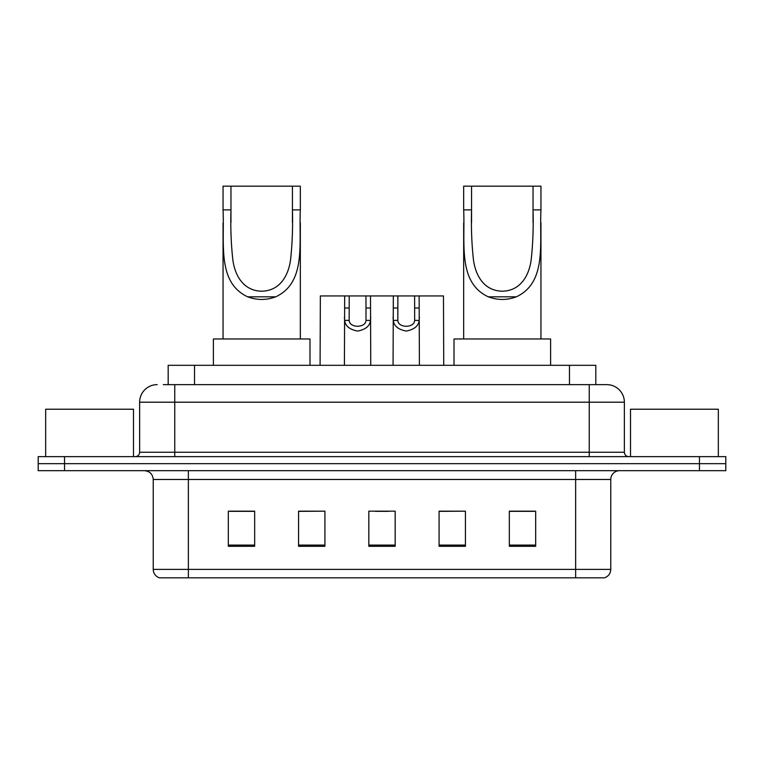 <?xml version="1.0" encoding="UTF-8"?>
<svg xmlns="http://www.w3.org/2000/svg" width="764" height="764" viewBox="0 0 764 764"><rect width="100%" height="100%" fill="white"/><g stroke="black" fill="none" stroke-linecap="round" stroke-linejoin="round"><path stroke-width="1.15" d="M163.343 384.636L174.755 384.636L163.343 384.636L168.185 384.636L168.185 365.316L595.815 365.316L595.815 384.636M157.193 384.636A17.562 17.562 0 0 0 139.631 402.198L139.631 452.25A4.393 4.393 0 0 1 135.238 456.643M606.807 384.636A17.562 17.562 0 0 1 624.369 402.198L174.755 402.198L174.755 384.636L606.54 384.636M624.369 402.198L624.369 452.25C624.637 454.924 626.098 456.385 628.762 456.643M64.548 456.643L38.2 456.643L38.2 463.672L64.548 463.672L38.2 463.672L38.2 470.691L64.548 470.691L64.548 463.672L699.452 463.672L64.548 463.672L64.548 456.643L699.452 456.643L699.452 463.672L725.8 463.672L699.452 463.672L699.452 470.691L64.548 470.691M699.452 470.691L725.8 470.691L725.8 456.643L699.452 456.643M610.761 569.4C610.522 573.611 608.411 576.419 604.439 577.832L575.636 577.832L575.636 569.4L610.761 569.4L610.761 479.477A8.786 8.786 0 0 1 619.547 470.691M575.636 577.832L159.561 577.832A8.786 8.786 0 0 1 153.239 569.4L153.239 479.477C152.714 474.138 149.792 471.216 144.453 470.691M535.679 546.308L535.679 511.173L509.33 511.173L509.33 546.308L535.679 546.308M465.429 546.308L465.429 511.173L439.08 511.173L439.08 546.308L465.429 546.308M254.67 546.308L254.67 511.173L228.321 511.173L228.321 546.308L254.67 546.308M324.92 546.308L324.92 511.173L298.571 511.173L298.571 546.308L324.92 546.308M395.169 546.308L395.169 511.173L368.831 511.173L368.831 546.308L395.169 546.308M509.33 511.355L533.921 511.355M324.92 511.173L298.571 511.355L324.92 511.173M230.079 511.355L254.67 511.355M465.429 511.173L439.08 511.355L465.429 511.173M375.325 511.355L388.494 511.355M133.48 456.643L133.48 409.227L45.668 409.227L45.668 456.643M230.957 186.168L300.328 186.168L300.328 209.89C298.753 243.124 306.517 282.518 275.699 296.824C266.359 300.309 257.019 300.309 247.679 296.824C216.928 282.508 224.606 243.363 223.05 209.89L223.05 186.168L230.957 186.168L230.957 222.591M223.05 209.89L230.957 209.89C230.461 227.214 231.081 243.811 232.819 259.674C234.739 274.639 242.857 290.855 261.746 291.208C280.674 290.788 288.668 274.457 290.578 259.598C292.306 243.754 292.918 227.185 292.431 209.89L292.431 186.168M300.328 209.89L292.431 209.89L292.431 222.563M223.05 222.849L223.05 338.968M300.328 222.735L300.328 338.968M309.993 365.316L309.993 338.968L213.395 338.968L213.395 365.316M471.569 186.168L540.95 186.168L540.95 209.89C539.365 243.124 547.139 282.518 516.321 296.824C506.981 300.309 497.641 300.309 488.301 296.824C457.541 282.508 465.219 243.363 463.672 209.89L463.672 186.168L471.569 186.168L471.569 222.591M463.672 209.89L471.569 209.89C471.073 227.214 471.694 243.811 473.432 259.674C475.361 274.639 483.469 290.855 502.359 291.208C521.296 290.788 529.29 274.457 531.2 259.598C532.919 243.754 533.539 227.185 533.043 209.89L533.043 186.168M540.95 209.89L533.043 209.89L533.043 222.563M463.672 222.849L463.672 338.968M540.95 222.735L540.95 338.968M550.605 365.316L550.605 338.968L454.007 338.968L454.007 365.316M718.332 456.643L718.332 409.227L630.52 409.227L630.52 456.643M349.205 295.945L349.167 320.402C349.482 328.205 365.698 328.205 366.004 320.402L365.966 295.945L344.679 295.945L344.411 365.316M365.966 295.945L370.492 295.945L370.76 365.316M370.76 317.241L370.521 320.402C369.881 325.989 365.574 329.542 357.59 331.07C349.606 329.542 345.29 325.989 344.659 320.402L344.411 317.241M397.863 295.945L397.824 320.402C398.13 328.205 414.346 328.205 414.651 320.402L414.613 295.945L393.326 295.945L393.068 365.316M414.613 295.945L419.14 295.945L419.407 365.316M419.407 317.241L419.169 320.402C418.529 325.989 414.222 329.542 406.238 331.07C398.254 329.542 393.938 325.989 393.307 320.402L393.068 317.241M344.679 295.945L320.355 295.945L320.087 365.316M370.492 295.945L393.326 295.945M419.14 295.945L443.473 295.945L443.731 365.316M194.524 384.636L194.524 365.316M569.476 384.636L569.476 365.316M174.755 456.643L174.755 402.198L139.631 402.198M139.631 452.25L624.369 452.25M589.245 384.636L589.245 456.643M575.636 470.691L575.636 479.477L153.239 479.477M610.761 479.477L575.636 479.477L575.636 569.4L188.364 569.4L188.364 577.832M153.239 569.4L188.364 569.4L188.364 470.691M395.169 545.085L368.831 545.085M324.92 545.085L298.571 545.085M254.67 545.085L228.321 545.085M465.429 545.085L439.08 545.085M535.679 545.085L509.33 545.085M247.679 296.824L275.699 296.824M488.301 296.824L516.321 296.824M370.521 320.402L366.004 320.402M349.167 320.402L344.659 320.402M349.205 307.988L344.679 307.988M370.492 307.988L365.966 307.988M419.169 320.402L414.651 320.402M397.824 320.402L393.307 320.402M397.863 307.988L393.326 307.988M419.14 307.988L414.613 307.988"/></g></svg>
